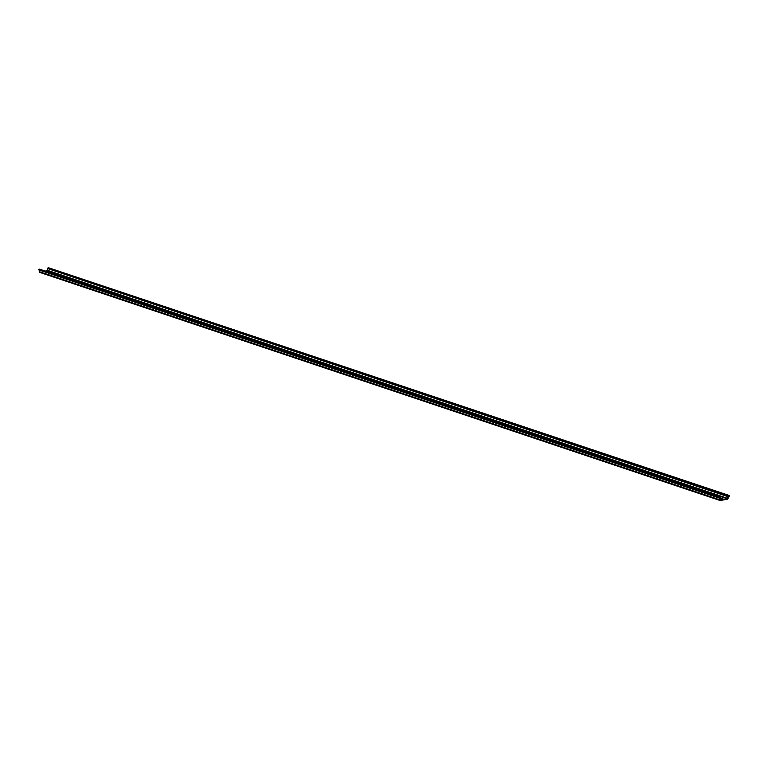 <?xml version="1.0" encoding="UTF-8"?>
<svg xmlns="http://www.w3.org/2000/svg" width="768" height="768" viewBox="0 0 768 768"><rect width="100%" height="100%" fill="white"/><g stroke="black" fill="none" stroke-linecap="round" stroke-linejoin="round"><path stroke-width="1.15" d="M720.182 497.712L723.014 498.826L720.106 498.653M722.669 499.018L720.163 498.173M39.763 269.28A0.835 0.528 108.5 0 0 39.446 269.174L38.4 269.789L718.675 497.875L719.741 497.712L719.674 499.766A0.835 0.528 108.5 0 0 720.144 500.477L727.421 499.258A0.835 0.528 108.5 0 0 728.064 498.365L728.266 496.627L729.552 496.061L728.602 495.782A0.835 0.528 108.5 0 0 727.958 496.675L727.469 498.816L720.115 500.026L720.182 497.971A0.835 0.528 108.5 0 0 719.722 497.261L718.675 497.875M38.448 269.338L718.723 497.424M729.6 495.61L48.336 267.696A0.835 0.528 108.5 0 0 47.683 268.589L47.194 270.73L45.206 271.056M39.571 270.182L39.408 271.68A0.835 0.528 108.5 0 0 39.869 272.39L719.827 500.362M39.446 269.174L719.722 497.261M47.194 270.73L727.469 498.816M47.482 270.326L727.757 498.413M47.683 268.589L727.958 496.675M48.336 267.696L728.602 495.782M39.408 271.68L719.674 499.766M719.174 497.789L719.875 498.019M39.619 269.184L719.894 497.27M39.696 272.371L719.971 500.458"/></g></svg>
